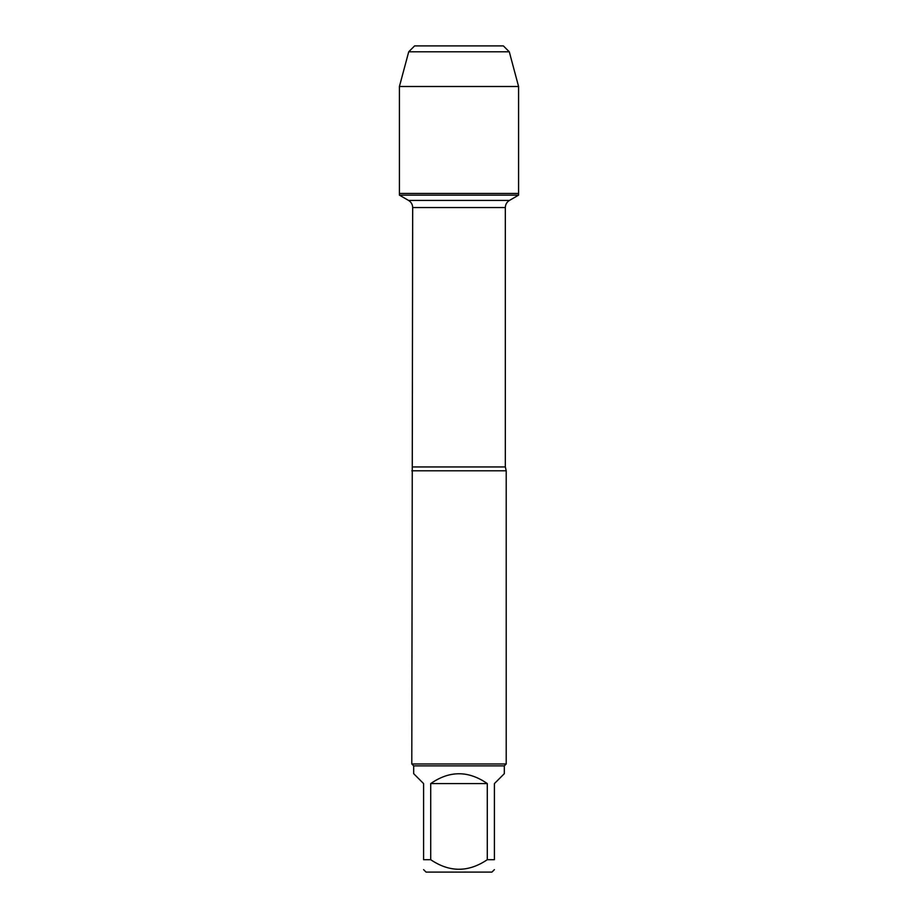 <?xml version="1.0" encoding="UTF-8"?>
<svg xmlns="http://www.w3.org/2000/svg" width="918" height="918" viewBox="0 0 918 918"><rect width="100%" height="100%" fill="white"/><g stroke="black" fill="none" stroke-linecap="round" stroke-linejoin="round"><path stroke-width="1.38" d="M399.41 195.144L518.59 195.144L518.59 193.434L399.41 193.434L399.41 195.144L408.544 200.411C411.195 202.063 412.572 204.45 412.675 207.571L411.792 763.983L506.208 763.983L506.208 470.808L411.792 470.808M494.412 859.707C494.412 872.444 494.412 872.444 494.412 859.707L487.286 859.707C468.409 872.444 449.545 872.444 430.714 859.707L423.588 859.707C423.588 872.444 423.588 872.444 423.588 859.707L423.588 783.582L413.674 773.667L413.674 765.876L504.326 765.876L504.326 773.667L494.412 783.582L494.412 859.707M494.412 869.621L491.933 872.1L426.067 872.1L423.588 869.621M487.286 859.707L487.286 783.582C468.432 770.489 449.568 770.489 430.714 783.582L430.714 859.707M413.674 765.876L411.792 763.983M430.714 783.582L487.286 783.582M408.717 51.798L509.283 51.798L503.374 45.9L414.626 45.9L408.717 51.798L399.41 86.499L399.41 193.434L518.59 193.434L518.59 86.499L399.41 86.499L408.717 51.798L414.626 45.9L449.854 45.9M509.283 51.798L518.59 86.499M412.675 466.941L505.325 466.941L506.208 470.808M505.325 466.941L505.325 207.571L412.675 207.571M408.544 200.411L509.456 200.411L518.59 195.144M505.325 207.571C505.428 204.45 506.805 202.063 509.456 200.411M504.326 765.876L506.208 763.983"/></g></svg>
